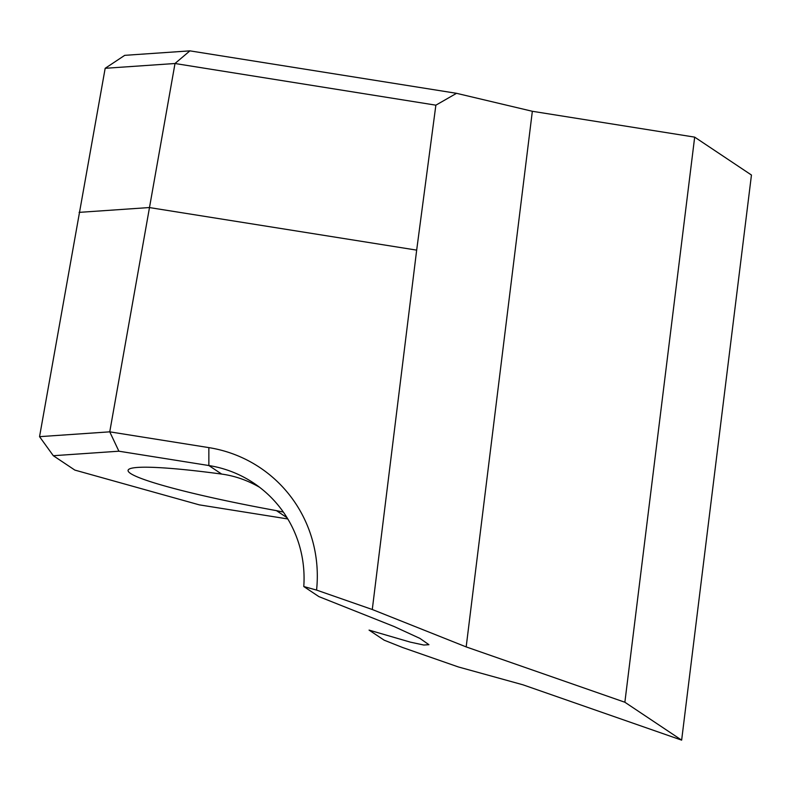 <?xml version="1.0" encoding="UTF-8"?>
<svg xmlns="http://www.w3.org/2000/svg" width="791" height="791" viewBox="0 0 791 791"><rect width="100%" height="100%" fill="white"/><g stroke="black" fill="none" stroke-linecap="round" stroke-linejoin="round"><path stroke-width="1.19" d="M259.28 487.098C247.188 480.186 234.64 475.846 221.658 474.076A163.272 13.951 -170 0 0 128.083 470.348A163.272 13.951 -170 0 0 276.445 510.64L283.356 512.084M681.644 740.139L624.87 702.24L694.676 137.13L751.45 175.029L681.644 740.139L522.96 684.808L458.325 666.942L402.619 647.513L384.159 640.176L369.051 630.101L410.371 642.144L423.788 645.031L428.93 644.695L419.962 638.426L394.086 626.512L318.872 596.602L303.774 586.527A117.266 114.695 -56.3 0 0 253.674 483.054A117.266 114.695 -56.3 0 0 208.864 465.533L118.897 451.206L53.313 455.715L74.848 470.091L199.283 504.856L287.805 518.955M694.676 137.13L532.343 111.284L466.176 646.909L372.284 609.505L416.669 250.124L435.871 105.173L174.969 63.507L105.173 68.303L39.55 436.662L109.751 431.837L208.854 447.617A133.59 130.663 123.7 0 1 316.568 590.086L303.774 586.527M174.989 63.626L109.751 431.837L118.897 451.206M372.284 609.505L316.568 590.086M624.87 702.24L466.176 646.909M105.173 68.303L124.731 55.34L189.919 50.861L456.536 93.318L435.871 105.173M532.343 111.284L456.536 93.318M189.919 50.861L174.969 63.507M53.313 455.715L39.55 436.662M287.054 517.719L276.445 510.64M79.1 212.374L149.301 207.549L416.669 250.124M221.658 474.076L208.864 465.533L208.854 447.617"/></g></svg>
